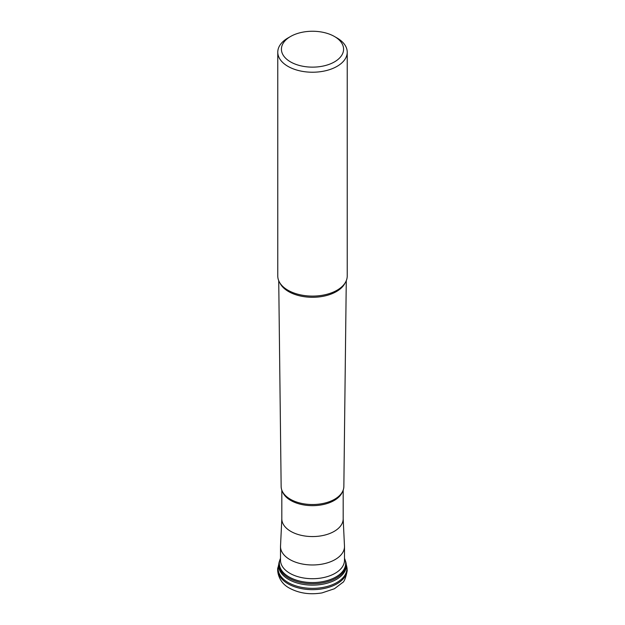 <?xml version="1.0" encoding="UTF-8"?>
<svg xmlns="http://www.w3.org/2000/svg" width="625" height="625" viewBox="0 0 625 625"><rect width="100%" height="100%" fill="white"/><g stroke="black" fill="none" stroke-linecap="round" stroke-linejoin="round"><path stroke-width="0.94" d="M278.719 564.758L278.703 564.805A34.406 19.859 0 0 0 278.328 566.211A34.406 19.859 0 0 0 288.172 582.547A34.406 19.859 0 0 0 327.484 586.383A34.406 19.859 0 0 0 346.672 566.211A34.406 19.859 0 0 0 346.297 564.789L346.281 564.758M345.852 562.117L346.102 563.352A33.82 19.531 180 0 1 346.289 564.734A33.82 19.531 180 0 1 326.133 583.477A33.82 19.531 180 0 1 288.586 579.414A33.82 19.531 180 0 1 278.711 564.734A33.82 19.531 180 0 1 278.898 563.352L279.148 562.117A33.57 19.383 0 0 0 279.148 562.117A33.57 19.383 0 0 0 288.758 578.055A33.57 19.383 0 0 0 327.117 581.797A33.57 19.383 0 0 0 345.852 562.117A33.57 19.383 0 0 0 345.852 562.109L344.492 558.273M280.508 546.5L280.508 560.242A31.992 18.469 0 0 0 283.461 567.992A31.992 18.469 0 0 0 289.906 573.32A31.992 18.469 0 0 0 341.539 567.992A31.992 18.469 0 0 0 344.492 560.242L344.492 546.5A31.992 18.469 180 0 1 324.766 563.562A31.992 18.469 180 0 1 289.906 559.578A31.992 18.469 180 0 1 280.508 546.5A31.992 18.469 180 0 1 280.555 545.484L281.82 518.852A30.68 17.711 0 0 0 290.828 531.391A30.68 17.711 0 0 0 324.258 535.211A30.68 17.711 0 0 0 343.18 518.852L344.445 545.484A31.992 18.469 180 0 1 344.492 546.5M278.727 280.727L281.148 486.547A31.352 18.102 0 0 0 287.094 497.031A31.352 18.102 0 0 0 290.359 499.242A31.352 18.102 0 0 0 337.906 497.031A31.352 18.102 0 0 0 343.852 486.547L346.273 280.727M277.773 52.172L277.773 276.047A34.727 20.055 0 0 0 287.945 290.227A34.727 20.055 0 0 0 287.961 290.234A34.727 20.055 0 0 0 337.055 290.227A34.727 20.055 0 0 0 347.227 276.047L347.227 52.172A34.727 20.055 180 0 1 325.812 70.695A34.727 20.055 180 0 1 287.969 66.367A34.727 20.055 180 0 1 277.773 52.172A34.727 20.055 180 0 1 287.945 37.992L290.523 36.508A31.086 17.945 180 0 1 334.469 36.5A31.086 17.945 180 0 1 334.477 36.508A31.086 17.945 180 0 1 334.484 61.883A31.086 17.945 180 0 1 290.531 61.891A31.086 17.945 180 0 1 290.523 36.508M337.031 37.977A34.727 20.055 180 0 1 337.055 37.992A34.727 20.055 180 0 1 347.227 52.172M288.008 583.797A34.633 19.992 180 0 1 278.102 567.344C277.094 567.672 276.695 581.461 289.453 588.133C299.078 593.297 309.93 594.891 322.008 592.906L334.445 588.742L342.289 582.773C344.109 582.07 345.758 578.039 347.227 570.68L346.898 567.344A34.633 19.992 180 0 1 327.586 587.656A34.633 19.992 180 0 1 288.008 583.797M344.492 558.352A33.164 19.148 180 0 1 329.156 579.961A33.164 19.148 180 0 1 289.047 576.938A33.164 19.148 180 0 1 280.508 558.352M342.469 491.75A30.68 17.711 180 0 1 321.125 504.945A30.68 17.711 180 0 1 290.828 500.484A30.68 17.711 180 0 1 282.531 491.75M345.047 283.047A33.805 19.516 180 0 1 288.594 291.57A33.805 19.516 180 0 1 279.953 283.047M287.945 290.227L287.977 290.25A34.664 20.008 0 0 0 287.992 290.258A34.664 20.008 0 0 0 337.008 290.258A34.664 20.008 0 0 0 337.031 290.242M346.898 567.344L346.672 566.211M278.328 566.211L278.102 567.344M280.508 558.273L279.148 562.109M281.82 490.148L281.82 518.852M334.477 36.508L337.055 37.992M343.18 490.148L343.18 518.852"/></g></svg>
